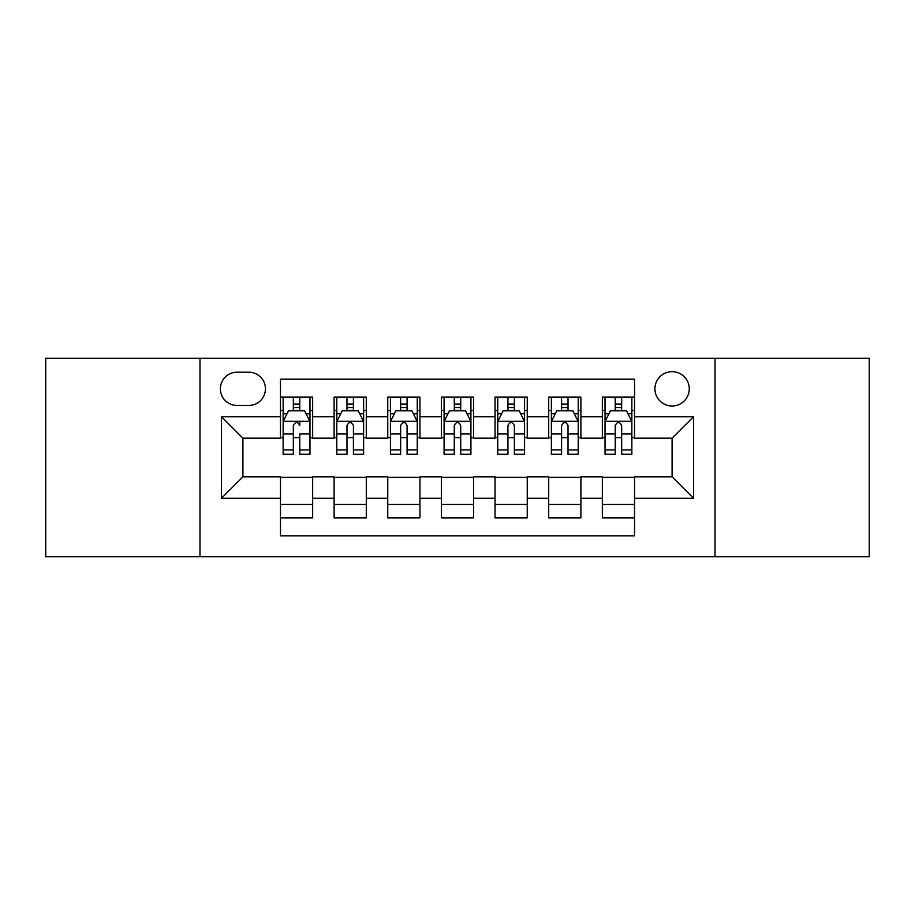 <?xml version="1.0" encoding="UTF-8"?>
<svg xmlns="http://www.w3.org/2000/svg" width="915" height="915" viewBox="0 0 915 915"><rect width="100%" height="100%" fill="white"/><g stroke="black" fill="none" stroke-linecap="round" stroke-linejoin="round"><path stroke-width="1.37" d="M672.09 371.662A17.168 17.168 0 0 0 654.923 388.829A17.168 17.168 0 0 0 672.09 405.997A17.168 17.168 0 0 0 689.258 388.829A17.168 17.168 0 0 0 672.09 371.662M715.015 556.755L869.25 556.755L869.25 358.245L715.015 358.245L715.015 556.755L199.985 556.755L199.985 358.245L45.75 358.245L45.75 556.755L199.985 556.755M634.541 397.144L602.345 397.144L602.345 416.725L580.888 416.725L580.888 438.182L602.345 438.182L602.345 416.725M580.888 416.725L580.888 397.144L548.703 397.144L548.703 416.725L527.246 416.725L527.246 438.182L548.703 438.182L548.703 416.725M527.246 416.725L527.246 397.144L495.049 397.144L495.049 416.725L473.593 416.725L473.593 438.182L495.049 438.182L495.049 416.725M473.593 416.725L473.593 397.144L441.407 397.144L441.407 416.725L419.951 416.725L419.951 438.182L441.407 438.182L441.407 416.725M419.951 416.725L419.951 397.144L387.754 397.144L387.754 416.725L366.297 416.725L366.297 438.182L387.754 438.182L387.754 416.725M366.297 416.725L366.297 397.144L334.112 397.144L334.112 438.182L312.656 438.182L312.656 397.144L280.459 397.144M280.459 517.856L312.656 517.856L312.656 476.818L334.112 476.818L334.112 517.856L366.297 517.856L366.297 476.818L387.754 476.818L387.754 498.275L366.297 498.275M387.754 498.275L387.754 517.856L419.951 517.856L419.951 476.818L441.407 476.818L441.407 498.275L419.951 498.275M441.407 498.275L441.407 517.856L473.593 517.856L473.593 476.818L495.049 476.818L495.049 498.275L473.593 498.275M495.049 498.275L495.049 517.856L527.246 517.856L527.246 476.818L548.703 476.818L548.703 498.275L527.246 498.275M548.703 498.275L548.703 517.856L580.888 517.856L580.888 476.818L602.345 476.818L602.345 498.275L580.888 498.275M237.008 405.459L248.811 405.459A16.63 16.63 0 0 0 265.442 388.829A16.63 16.63 0 0 0 248.811 372.199L237.008 372.199A16.63 16.63 0 0 0 220.378 388.829A16.63 16.63 0 0 0 237.008 405.459M715.015 358.245L199.985 358.245M634.541 416.725L634.541 379.176L280.459 379.176L280.459 438.182L242.91 438.182L242.91 476.818L280.459 476.818L280.459 535.824L634.541 535.824L634.541 476.818L672.09 476.818L672.09 438.182L634.541 438.182L634.541 416.725L693.547 416.725L693.547 498.275L634.541 498.275M280.459 498.275L221.453 498.275L221.453 416.725L280.459 416.725M602.345 498.275L602.345 517.856L634.541 517.856M280.459 410.56L283.147 410.56M293.338 410.56L299.777 410.56M309.968 410.56L312.656 410.56M280.459 437.644L283.147 437.644M293.338 437.644L299.777 437.644M309.968 437.644L312.656 437.644M280.459 477.356L312.656 477.356M280.459 504.44L312.656 504.44M334.112 437.644L336.789 437.644M346.979 437.644L353.419 437.644M363.621 437.644L366.297 437.644M334.112 410.56L336.789 410.56M346.979 410.56L353.419 410.56M363.621 410.56L366.297 410.56M334.112 477.356L366.297 477.356M334.112 504.44L366.297 504.44M387.754 477.356L419.951 477.356M387.754 504.44L419.951 504.44M387.754 410.56L390.442 410.56M400.633 410.56L407.072 410.56M417.263 410.56L419.951 410.56M387.754 437.644L390.442 437.644M400.633 437.644L407.072 437.644M417.263 437.644L419.951 437.644M441.407 477.356L473.593 477.356M441.407 504.44L473.593 504.44M441.407 410.56L444.084 410.56M454.286 410.56L460.714 410.56M470.916 410.56L473.593 410.56M441.407 437.644L444.084 437.644M454.286 437.644L460.714 437.644M470.916 437.644L473.593 437.644M495.049 477.356L527.246 477.356M495.049 504.44L527.246 504.44M495.049 410.56L497.737 410.56M507.928 410.56L514.367 410.56M524.558 410.56L527.246 410.56M495.049 437.644L497.737 437.644M507.928 437.644L514.367 437.644M524.558 437.644L527.246 437.644M548.703 477.356L580.888 477.356M548.703 504.44L580.888 504.44M548.703 410.56L551.379 410.56M561.581 410.56L568.021 410.56M578.211 410.56L580.888 410.56M548.703 437.644L551.379 437.644M561.581 437.644L568.021 437.644M578.211 437.644L580.888 437.644M602.345 477.356L634.541 477.356M602.345 504.44L634.541 504.44M602.345 410.56L605.032 410.56M615.223 410.56L621.662 410.56M631.853 410.56L634.541 410.56M602.345 437.644L605.032 437.644M615.223 437.644L621.662 437.644M631.853 437.644L634.541 437.644M242.91 438.182L221.453 416.725M242.91 476.818L221.453 498.275M693.547 416.725L672.09 438.182M693.547 498.275L672.09 476.818M299.777 397.144L299.777 410.824L299.777 404.121L293.338 404.121M309.968 449.906L299.777 449.906L299.777 454.286L309.968 454.286L309.968 421.552L304.603 410.824L288.511 410.824L283.147 421.552L283.147 433.985L283.147 397.144M283.147 443.672L283.147 447.309M283.147 413.889L283.147 404.121M283.147 449.906L283.147 454.286L293.338 454.286L293.338 449.906L283.147 449.906L283.147 433.985L293.338 433.985L293.338 443.672M309.968 413.889L309.968 404.121M299.777 449.906L299.777 433.985L309.968 433.985L309.968 397.144M293.338 410.824L293.338 397.144M299.777 443.672L299.777 447.309M293.338 449.906L293.338 425.578C295.488 421.449 297.627 421.449 299.777 425.578L299.777 421.289M353.419 404.121L346.979 404.121M363.621 449.906L353.419 449.906L353.419 454.286L363.621 454.286L363.621 421.552L358.245 410.824L342.153 410.824L336.789 421.552L336.789 454.286L346.979 454.286L346.979 449.906L336.789 449.906M336.789 421.552L336.789 397.144M363.621 421.552L363.621 397.144M346.979 410.824L346.979 397.144M353.419 397.144L353.419 410.824M353.419 449.906L353.419 425.578C351.28 421.449 349.13 421.449 346.979 425.578L346.979 449.906M407.072 404.121L400.633 404.121M417.263 449.906L407.072 449.906L407.072 454.286L417.263 454.286L417.263 421.552L411.899 410.824L395.806 410.824L390.442 421.552L390.442 454.286L400.633 454.286L400.633 449.906L390.442 449.906M390.442 421.552L390.442 397.144M417.263 421.552L417.263 397.144M400.633 410.824L400.633 397.144M407.072 397.144L407.072 410.824M407.072 449.906L407.072 425.578C404.933 421.449 402.783 421.449 400.633 425.578L400.633 449.906M460.714 404.121L454.286 404.121M470.916 449.906L460.714 449.906L460.714 454.286L470.916 454.286L470.916 421.552L465.552 410.824L449.448 410.824L444.084 421.552L444.084 454.286L454.286 454.286L454.286 449.906L444.084 449.906M444.084 421.552L444.084 397.144M470.916 421.552L470.916 397.144M454.286 410.824L454.286 397.144M460.714 397.144L460.714 410.824M460.714 449.906L460.714 425.578C458.575 421.449 456.425 421.449 454.286 425.578L454.286 449.906M514.367 404.121L507.928 404.121M524.558 449.906L514.367 449.906L514.367 454.286L524.558 454.286L524.558 421.552L519.194 410.824L503.101 410.824L497.737 421.552L497.737 454.286L507.928 454.286L507.928 449.906L497.737 449.906M497.737 421.552L497.737 397.144M524.558 421.552L524.558 397.144M507.928 410.824L507.928 397.144M514.367 397.144L514.367 410.824M514.367 449.906L514.367 425.578C512.228 421.449 510.078 421.449 507.928 425.578L507.928 449.906M568.021 404.121L561.581 404.121M578.211 449.906L568.021 449.906L568.021 454.286L578.211 454.286L578.211 421.552L572.847 410.824L556.755 410.824L551.379 421.552L551.379 454.286L561.581 454.286L561.581 449.906L551.379 449.906M551.379 421.552L551.379 397.144M578.211 421.552L578.211 397.144M561.581 410.824L561.581 397.144M568.021 397.144L568.021 410.824M568.021 449.906L568.021 425.578C565.87 421.449 563.731 421.449 561.581 425.578L561.581 449.906M621.662 404.121L615.223 404.121M631.853 449.906L621.662 449.906L621.662 454.286L631.853 454.286L631.853 421.552L626.489 410.824L610.396 410.824L605.032 421.552L605.032 454.286L615.223 454.286L615.223 449.906L605.032 449.906M605.032 421.552L605.032 397.144M631.853 421.552L631.853 397.144M615.223 410.824L615.223 397.144M621.662 397.144L621.662 410.824M621.662 449.906L621.662 425.578C619.524 421.449 617.373 421.449 615.223 425.578L615.223 449.906M334.112 498.275L312.656 498.275M334.112 416.725L312.656 416.725M309.83 421.289L283.273 421.289M283.147 413.774L287.036 413.774M306.079 413.774L309.968 413.774M299.777 407.53L293.338 407.53M363.484 421.289L336.926 421.289M336.789 413.774L340.677 413.774M359.732 413.774L363.621 413.774M346.979 433.985L336.789 433.985M363.621 433.985L353.419 433.985M353.419 407.53L346.979 407.53M417.126 421.289L390.579 421.289M390.442 413.774L394.331 413.774M413.374 413.774L417.263 413.774M400.633 433.985L390.442 433.985M417.263 433.985L407.072 433.985M407.072 407.53L400.633 407.53M470.779 421.289L444.221 421.289M444.084 413.774L447.973 413.774M467.027 413.774L470.916 413.774M454.286 433.985L444.084 433.985M470.916 433.985L460.714 433.985M460.714 407.53L454.286 407.53M524.421 421.289L497.874 421.289M497.737 413.774L501.626 413.774M520.669 413.774L524.558 413.774M507.928 433.985L497.737 433.985M524.558 433.985L514.367 433.985M514.367 407.53L507.928 407.53M578.074 421.289L551.516 421.289M551.379 413.774L555.268 413.774M574.323 413.774L578.211 413.774M561.581 433.985L551.379 433.985M578.211 433.985L568.021 433.985M568.021 407.53L561.581 407.53M631.727 421.289L605.17 421.289M605.032 413.774L608.921 413.774M627.964 413.774L631.853 413.774M615.223 433.985L605.032 433.985M631.853 433.985L621.662 433.985M621.662 407.53L615.223 407.53"/></g></svg>
